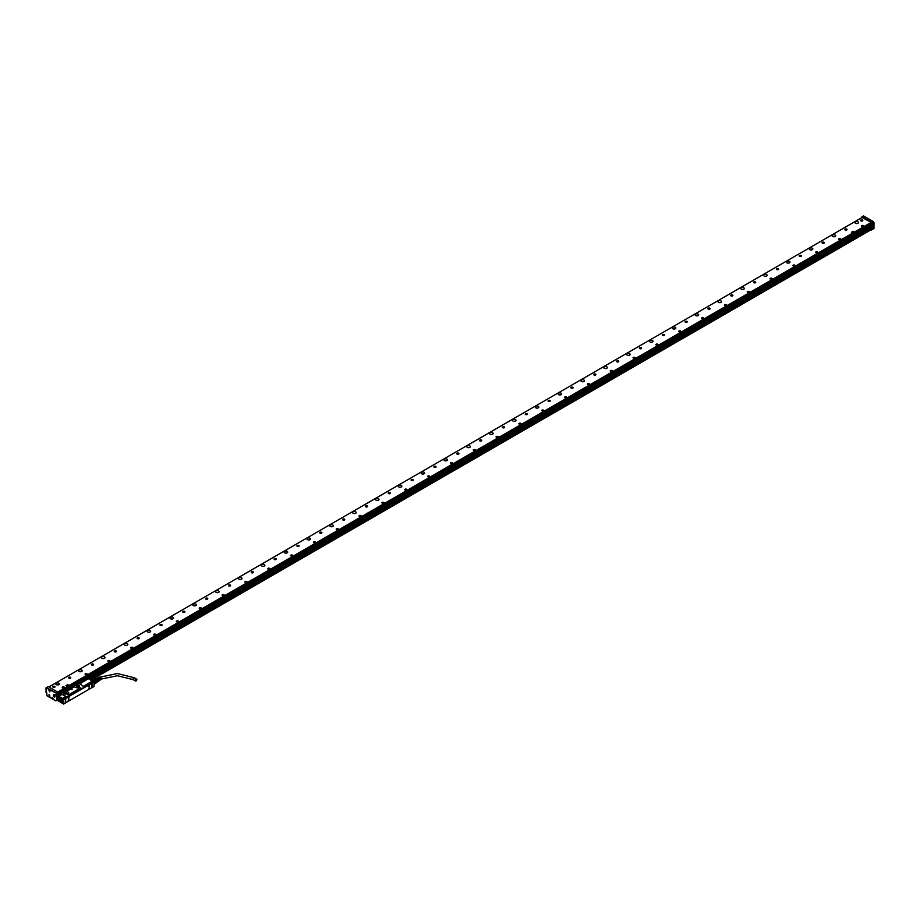 <?xml version="1.0" encoding="UTF-8"?>
<svg xmlns="http://www.w3.org/2000/svg" width="920" height="920" viewBox="0 0 920 920"><rect width="100%" height="100%" fill="white"/><g stroke="black" fill="none" stroke-linecap="round" stroke-linejoin="round"><path stroke-width="1.38" d="M63.859 699.51L65.55 698.533L65.55 703.018L63.859 703.984L63.698 699.418L63.629 703.984L57.58 700.499L60.041 701.914L60.041 700.913L60.041 701.914L63.744 704.053M88.239 678.649L79.787 683.882L88.101 678.833L87.607 678.281L57.787 695.497L57.58 700.499L57.534 695.945M92.31 683.077L92.264 687.585L92.31 683.077L94.001 682.111L94.001 686.584L92.034 687.562M58.788 695.761L57.833 695.474L58.891 695.945L62.341 694.335L67.079 697.176L69.448 695.934L67.218 696.957L61.502 694.197L58.891 695.945M94.001 681.973L87.814 678.408A27.542 15.904 60 0 1 92.414 681.064L83.306 686.32L92.495 681.053M94.001 682.111L92.54 681.133M92.264 683.054L91.528 682.525L88.676 684.353M84.134 686.803L91.528 682.525M69.103 695.474L81.523 688.298M63.698 699.418L66.504 696.981M87.963 684.813L84.364 686.929M63.859 703.984L57.58 700.361M58.604 698.706A1.345 0.77 -120 0 0 58.604 700.89A1.345 0.77 -120 0 0 58.604 698.706M58.719 698.188L58.42 696.946L58.719 698.188M62.445 699.372A2.357 1.357 -120 0 0 60.812 698.452A2.357 1.357 -120 0 0 59.972 699.66A2.357 1.357 -120 0 0 60.846 701.833A2.357 1.357 -120 0 0 63.089 702.397A2.357 1.357 -120 0 0 62.445 699.372M69.448 695.934L67.171 694.347L68.781 692.702L67.171 694.082M79.499 686.964L77.027 687.861L74.29 686.814L66.895 691.081L68.724 692.668M82.099 688.494L84.479 687.47L82.237 688.286M84.479 687.263L79.683 683.698M79.051 685.25A1.472 0.851 -0 0 0 76.969 685.25A1.472 0.851 -0 0 0 76.969 686.446L76.969 686.446A1.472 0.851 -0 0 0 79.051 686.446A1.472 0.851 -0 0 0 79.373 685.526A1.472 0.851 -0 0 0 79.051 685.25M66.263 692.633A1.472 0.851 -0 0 0 64.193 692.633A1.472 0.851 -0 0 0 64.193 693.829L64.193 693.829A1.472 0.851 -0 0 0 66.263 693.829A1.472 0.851 -0 0 0 66.585 692.909A1.472 0.851 -0 0 0 66.263 692.633M92.172 682.893L95.462 680.972A2.196 1.265 -120 0 0 94.875 680.236A2.035 1.173 -120 0 0 94.15 679.799L92.264 680.892M60.145 700.994L60.444 701.638M58.742 697.015L59.236 697.866M66.976 691.656L66.895 691.081M74.29 686.814L66.999 691.265M74.393 686.987L78.027 688.01L79.58 687.113M79.016 686.469A1.368 0.793 -0 0 0 79.384 685.929A1.368 0.793 -0 0 0 79.281 685.63A1.368 0.793 -0 0 0 78.982 685.365A1.368 0.793 -0 0 0 77.487 685.193A1.368 0.793 -0 0 0 76.636 685.929A1.368 0.793 -0 0 0 77.004 686.469M66.228 693.852A1.368 0.793 -0 0 0 66.596 693.312A1.368 0.793 -0 0 0 66.504 693.013A1.368 0.793 -0 0 0 66.194 692.748A1.368 0.793 -0 0 0 64.699 692.576A1.368 0.793 -0 0 0 63.859 693.312A1.368 0.793 -0 0 0 64.227 693.852M72.117 689.574L70.943 689.298L72.128 689.563M71.035 689.287L72.139 689.551M65.722 702.776L91.954 687.631L91.954 683.203L65.722 698.349L65.55 703.006M66.849 697.038L65.055 698.096M81.868 688.367L69.333 695.6M78.855 686.538A1.368 0.793 -0 0 0 77.165 686.538M66.067 693.921A1.368 0.793 -0 0 0 64.377 693.921M68.977 699.43L68.218 701.04L68.977 699.43M88.481 689.195L89.24 687.7M68.977 697.935L69.126 696.681L68.218 698.245L68.977 697.935M89.297 686.205L89.447 684.952L88.538 686.515L89.297 686.205M69.081 699.453L68.183 701.005M89.205 687.643L88.504 689.275M68.275 696.934L68.885 697.877L69.081 696.658M88.504 686.481L89.205 686.147L88.596 685.204M68.114 700.902L68.885 699.442M68.068 698.05L68.919 696.635M88.389 686.32L89.194 686.113L89.24 684.905M58.754 698.958A1.15 0.667 60 0 1 58.754 700.798L58.8 698.878L58.8 700.833L59.501 700.683M58.73 698.786L58.73 700.522A1.208 0.701 -120 0 0 58.754 700.545M58.73 700.522L58.5 700.66A1.15 0.667 60 0 1 58.454 698.786L58.5 698.706M58.04 698.717A1.208 0.701 -120 0 0 57.799 699.303L57.799 699.28M58.454 698.786L58.454 700.626M95.864 682.985A2.035 1.173 -120 0 1 95.542 683.376L94.001 684.273M95.956 682.513A2.035 1.173 -120 0 0 95.956 682.444A2.035 1.173 -120 0 0 95.921 682.077L94.001 683.1M94.001 684.066L95.921 682.95A2.196 1.265 -120 0 0 95.956 682.582A2.196 1.265 -120 0 0 95.921 682.168L95.91 681.984A2.035 1.173 -120 0 0 95.542 681.03L94.001 681.915M60.593 698.602L60.536 698.625A2.265 1.299 60 0 1 62.433 699.407L62.79 702.546L61.663 702.431A2.231 1.288 60 0 1 60.881 701.764A2.231 1.288 60 0 1 60.064 699.694L60.064 699.66A2.265 1.299 60 0 1 60.064 699.66A2.265 1.299 60 0 1 60.536 698.625A2.265 1.299 60 0 1 60.593 698.602A2.265 1.299 60 0 1 61.468 698.579M63.296 701.764A2.265 1.299 60 0 1 62.847 702.512A2.265 1.299 60 0 1 62.825 702.523L62.79 702.546M95.542 683.376L94.001 684.457M95.921 682.168L94.001 683.284M95.462 680.972L95.484 680.949A2.035 1.173 -120 0 0 94.955 680.294L92.977 681.329M94.15 679.799L92.092 680.765M93.943 679.707A2.196 1.265 -120 0 0 93.357 679.754L91.873 680.616M61.663 702.431L61.663 702.431A2.231 1.288 60 0 0 63.169 701.937A2.231 1.288 60 0 0 62.399 699.442A2.231 1.288 60 0 0 60.064 699.694M95.945 682.766L97.474 681.893L95.588 683.353M95.921 682.077L97.474 681.179L97.037 680.053L95.484 680.949M94.093 679.776L95.623 678.891L96.508 679.397L94.955 680.294M95.623 678.891A2.035 1.173 -120 0 0 95.381 678.868A2.035 1.173 -120 0 0 95.093 678.937L93.805 679.684M97.474 681.893A2.035 1.173 -120 0 0 97.474 681.179M97.037 680.053A2.035 1.173 -120 0 0 96.508 679.397M60.605 699.97L62.18 701.948L62.146 699.832L61.145 699.257L60.605 699.97L61.444 699.487L62.652 701.27M97.497 681.766L98.072 681.432A1.61 0.931 -120 0 0 98.267 679.983A1.61 0.931 -120 0 0 96.45 678.638L95.852 678.983M61.916 699.706L62.514 700.867M97.784 681.594A1.713 0.989 -120 0 0 98.279 681.375A1.713 0.989 -120 0 0 98.325 679.983A1.713 0.989 -120 0 0 96.611 678.477A1.713 0.989 -120 0 0 96.174 678.799M98.762 680.639A1.518 0.874 -120 0 0 99.337 680.593L98.394 681.237A1.61 0.931 -120 0 0 98.451 681.168A1.61 0.931 -120 0 0 98.486 679.845A1.61 0.931 -120 0 0 96.876 678.442A1.61 0.931 -120 0 0 96.749 678.477M99.67 680.34A1.472 0.851 -120 0 0 99.808 680.271A1.472 0.851 -120 0 0 99.958 678.96A1.472 0.851 -120 0 0 99.268 677.959L99.452 678.132M99.751 680.202A1.46 0.839 -120 0 0 100.027 680.121A1.46 0.839 -120 0 0 100.176 678.822A1.46 0.839 -120 0 0 99.498 677.844M100.142 680.006A1.438 0.828 -120 0 0 100.291 679.938A1.438 0.828 -120 0 0 100.429 678.672A1.438 0.828 -120 0 0 99.774 677.706L99.935 677.856M100.222 679.88A1.414 0.816 -120 0 0 100.51 679.788A1.414 0.816 -120 0 0 100.648 678.534A1.414 0.816 -120 0 0 100.004 677.591M100.694 679.569A1.368 0.793 -120 0 0 100.947 679.489A1.368 0.793 -120 0 0 101.085 678.281A1.368 0.793 -120 0 0 99.578 677.12A1.368 0.793 -120 0 0 99.371 677.293M98.727 677.545A1.438 0.828 -120 0 1 98.854 677.465A1.438 0.828 -120 0 1 99.314 677.442L99.544 677.327A1.414 0.816 -120 0 0 99.096 677.35A1.414 0.816 -120 0 0 98.877 677.545M98.21 677.798A1.472 0.851 -120 0 1 98.337 677.706A1.472 0.851 -120 0 1 98.808 677.695L99.038 677.58A1.46 0.839 -120 0 0 98.578 677.591A1.46 0.839 -120 0 0 98.359 677.798M96.784 678.454L97.807 677.959A1.518 0.874 -120 0 1 98.313 677.948L98.543 677.833A1.506 0.862 -120 0 0 98.049 677.844A1.506 0.862 -120 0 0 97.945 677.925M99.337 680.593A1.518 0.874 -120 0 0 99.486 679.247A1.518 0.874 -120 0 0 98.762 678.212L98.969 678.408M99.429 680.501A1.506 0.862 -120 0 0 99.555 680.443A1.506 0.862 -120 0 0 99.693 679.121A1.506 0.862 -120 0 0 98.992 678.097M99.498 678.109A1.15 0.667 60 0 1 100.073 679.443M100.004 677.821A1.15 0.667 60 0 1 100.556 679.27M98.992 678.396A1.15 0.667 60 0 1 99.578 679.558M136.079 679.144A1.092 0.632 -60 0 1 136.079 680.938A1.092 0.632 -60 0 1 136.079 679.144M57.695 692.047L871.171 222.387M862.373 217.315L48.898 686.964M851.414 232.196L852.61 232.84L854.197 231.92L853.058 231.207L851.46 232.265L852.61 232.794L854.197 231.92M65.987 685.688L67.171 686.308L68.816 685.319L67.85 684.675L65.975 685.664L67.171 686.308M838.568 238.889A1.127 0.655 0 0 0 840.788 239.073A1.127 0.655 0 0 0 838.568 238.889M137.873 637.594A1.081 0.621 0 0 0 138.483 638.79A1.081 0.621 0 0 0 137.873 637.594M160.701 624.415A1.081 0.621 0 0 0 161.31 625.611A1.081 0.621 0 0 0 160.701 624.415M183.54 611.236A1.081 0.621 0 0 0 184.149 612.432A1.081 0.621 0 0 0 183.54 611.236M206.367 598.046A1.081 0.621 0 0 0 206.977 599.254A1.081 0.621 0 0 0 206.367 598.046M229.206 584.867A1.081 0.621 0 0 0 229.816 586.063A1.081 0.621 0 0 0 229.206 584.867M252.034 571.688A1.081 0.621 0 0 0 252.643 572.884A1.081 0.621 0 0 0 252.034 571.688M274.861 558.497A1.081 0.621 0 0 0 275.471 559.705A1.081 0.621 0 0 0 274.861 558.497M297.7 545.318A1.081 0.621 0 0 0 298.31 546.514A1.081 0.621 0 0 0 297.7 545.318M320.528 532.139A1.081 0.621 0 0 0 321.137 533.335A1.081 0.621 0 0 0 320.528 532.139M343.367 518.96A1.081 0.621 0 0 0 343.976 520.156A1.081 0.621 0 0 0 343.367 518.96M366.195 505.77A1.081 0.621 0 0 0 366.804 506.977A1.081 0.621 0 0 0 366.195 505.77M389.034 492.591A1.081 0.621 0 0 0 389.643 493.787A1.081 0.621 0 0 0 389.034 492.591M411.861 479.412A1.081 0.621 0 0 0 412.47 480.608A1.081 0.621 0 0 0 411.861 479.412M434.688 466.233A1.081 0.621 0 0 0 435.298 467.429A1.081 0.621 0 0 0 434.688 466.233M457.527 453.042A1.081 0.621 0 0 0 458.137 454.238A1.081 0.621 0 0 0 457.527 453.042M480.355 439.863A1.081 0.621 0 0 0 480.964 441.059A1.081 0.621 0 0 0 480.355 439.863M503.194 426.684A1.081 0.621 0 0 0 503.803 427.88A1.081 0.621 0 0 0 503.194 426.684M526.021 413.494A1.081 0.621 0 0 0 526.631 414.702A1.081 0.621 0 0 0 526.021 413.494M548.86 400.315A1.081 0.621 0 0 0 549.47 401.511A1.081 0.621 0 0 0 548.86 400.315M571.688 387.136A1.081 0.621 0 0 0 572.297 388.332A1.081 0.621 0 0 0 571.688 387.136M594.515 373.957A1.081 0.621 0 0 0 595.125 375.153A1.081 0.621 0 0 0 594.515 373.957M617.355 360.766A1.081 0.621 0 0 0 617.964 361.974A1.081 0.621 0 0 0 617.355 360.766M640.182 347.587A1.081 0.621 0 0 0 640.792 348.784A1.081 0.621 0 0 0 640.182 347.587M663.021 334.409A1.081 0.621 0 0 0 663.63 335.604A1.081 0.621 0 0 0 663.021 334.409M685.848 321.218A1.081 0.621 0 0 0 686.458 322.425A1.081 0.621 0 0 0 685.848 321.218M708.688 308.039A1.081 0.621 0 0 0 709.297 309.235A1.081 0.621 0 0 0 708.688 308.039M731.515 294.86A1.081 0.621 0 0 0 732.124 296.056A1.081 0.621 0 0 0 731.515 294.86M754.354 281.681A1.081 0.621 0 0 0 754.952 282.877A1.081 0.621 0 0 0 754.354 281.681M777.181 268.49A1.081 0.621 0 0 0 777.791 269.698A1.081 0.621 0 0 0 777.181 268.49M800.009 255.311A1.081 0.621 0 0 0 800.619 256.507A1.081 0.621 0 0 0 800.009 255.311M822.848 242.132A1.081 0.621 0 0 0 823.457 243.328A1.081 0.621 0 0 0 822.848 242.132M845.675 228.953A1.081 0.621 0 0 0 846.285 230.149A1.081 0.621 0 0 0 845.675 228.953M53.624 686.24A1.081 0.621 0 0 0 54.234 687.435A1.081 0.621 0 0 0 53.624 686.24M861.43 219.857A1.081 0.621 0 0 0 862.04 221.053A1.081 0.621 0 0 0 861.43 219.857M58.834 683.215A1.771 1.023 0 0 0 56.902 682.985A1.771 1.023 0 0 0 55.798 683.939A1.771 1.023 0 0 0 56.327 684.664A1.771 1.023 0 0 0 58.259 684.882A1.771 1.023 0 0 0 59.351 683.939A1.771 1.023 0 0 0 58.834 683.215M81.662 670.036A1.771 1.023 0 0 0 79.729 669.806A1.771 1.023 0 0 0 78.637 670.76A1.771 1.023 0 0 0 79.154 671.485A1.771 1.023 0 0 0 81.087 671.703A1.771 1.023 0 0 0 82.19 670.76A1.771 1.023 0 0 0 81.662 670.036M104.501 656.845A1.771 1.023 0 0 0 102.568 656.627A1.771 1.023 0 0 0 101.465 657.57A1.771 1.023 0 0 0 101.982 658.294A1.771 1.023 0 0 0 103.925 658.524A1.771 1.023 0 0 0 105.018 657.57A1.771 1.023 0 0 0 104.501 656.845M127.328 643.667A1.771 1.023 0 0 0 125.396 643.448A1.771 1.023 0 0 0 124.303 644.391A1.771 1.023 0 0 0 124.821 645.115A1.771 1.023 0 0 0 126.753 645.334A1.771 1.023 0 0 0 127.845 644.391A1.771 1.023 0 0 0 127.328 643.667M150.167 630.487A1.771 1.023 0 0 0 148.223 630.257A1.771 1.023 0 0 0 147.131 631.212A1.771 1.023 0 0 0 147.648 631.936A1.771 1.023 0 0 0 149.592 632.155A1.771 1.023 0 0 0 150.684 631.212A1.771 1.023 0 0 0 150.167 630.487M172.994 617.297A1.771 1.023 0 0 0 171.062 617.078A1.771 1.023 0 0 0 169.958 618.021A1.771 1.023 0 0 0 170.487 618.757A1.771 1.023 0 0 0 172.419 618.976A1.771 1.023 0 0 0 173.512 618.021A1.771 1.023 0 0 0 172.994 617.297M195.833 604.118A1.771 1.023 0 0 0 193.89 603.899A1.771 1.023 0 0 0 192.797 604.842A1.771 1.023 0 0 0 193.315 605.567A1.771 1.023 0 0 0 195.247 605.797A1.771 1.023 0 0 0 196.351 604.842A1.771 1.023 0 0 0 195.833 604.118M218.661 590.939A1.771 1.023 0 0 0 216.729 590.72A1.771 1.023 0 0 0 215.625 591.663A1.771 1.023 0 0 0 216.154 592.388A1.771 1.023 0 0 0 218.086 592.606A1.771 1.023 0 0 0 219.178 591.663A1.771 1.023 0 0 0 218.661 590.939M241.488 577.76A1.771 1.023 0 0 0 239.556 577.53A1.771 1.023 0 0 0 238.464 578.484A1.771 1.023 0 0 0 238.981 579.209A1.771 1.023 0 0 0 240.913 579.428A1.771 1.023 0 0 0 242.017 578.484A1.771 1.023 0 0 0 241.488 577.76M264.327 564.569A1.771 1.023 0 0 0 262.395 564.351A1.771 1.023 0 0 0 261.291 565.294A1.771 1.023 0 0 0 261.809 566.018A1.771 1.023 0 0 0 263.752 566.248A1.771 1.023 0 0 0 264.845 565.294A1.771 1.023 0 0 0 264.327 564.569M287.155 551.39A1.771 1.023 0 0 0 285.223 551.172A1.771 1.023 0 0 0 284.13 552.115A1.771 1.023 0 0 0 284.648 552.839A1.771 1.023 0 0 0 286.58 553.058A1.771 1.023 0 0 0 287.684 552.115A1.771 1.023 0 0 0 287.155 551.39M309.994 538.212A1.771 1.023 0 0 0 308.05 537.981A1.771 1.023 0 0 0 306.958 538.936A1.771 1.023 0 0 0 307.475 539.66A1.771 1.023 0 0 0 309.419 539.879A1.771 1.023 0 0 0 310.511 538.936A1.771 1.023 0 0 0 309.994 538.212M332.822 525.021A1.771 1.023 0 0 0 330.889 524.803A1.771 1.023 0 0 0 329.797 525.757A1.771 1.023 0 0 0 330.315 526.481A1.771 1.023 0 0 0 332.247 526.7A1.771 1.023 0 0 0 333.339 525.757A1.771 1.023 0 0 0 332.822 525.021M355.66 511.842A1.771 1.023 0 0 0 353.717 511.623A1.771 1.023 0 0 0 352.624 512.566A1.771 1.023 0 0 0 353.142 513.291A1.771 1.023 0 0 0 355.074 513.521A1.771 1.023 0 0 0 356.178 512.566A1.771 1.023 0 0 0 355.66 511.842M378.488 498.663A1.771 1.023 0 0 0 376.556 498.444A1.771 1.023 0 0 0 375.452 499.387A1.771 1.023 0 0 0 375.981 500.112A1.771 1.023 0 0 0 377.913 500.33A1.771 1.023 0 0 0 379.005 499.387A1.771 1.023 0 0 0 378.488 498.663M401.315 485.484A1.771 1.023 0 0 0 399.383 485.254A1.771 1.023 0 0 0 398.291 486.208A1.771 1.023 0 0 0 398.808 486.933A1.771 1.023 0 0 0 400.74 487.151A1.771 1.023 0 0 0 401.844 486.208A1.771 1.023 0 0 0 401.315 485.484M424.154 472.293A1.771 1.023 0 0 0 422.222 472.075A1.771 1.023 0 0 0 421.118 473.018A1.771 1.023 0 0 0 421.636 473.742A1.771 1.023 0 0 0 423.579 473.972A1.771 1.023 0 0 0 424.672 473.018A1.771 1.023 0 0 0 424.154 472.293M446.982 459.114A1.771 1.023 0 0 0 445.05 458.896A1.771 1.023 0 0 0 443.957 459.839A1.771 1.023 0 0 0 444.475 460.563A1.771 1.023 0 0 0 446.407 460.782A1.771 1.023 0 0 0 447.511 459.839A1.771 1.023 0 0 0 446.982 459.114M469.821 445.935A1.771 1.023 0 0 0 467.877 445.705A1.771 1.023 0 0 0 466.785 446.66A1.771 1.023 0 0 0 467.303 447.384A1.771 1.023 0 0 0 469.246 447.603A1.771 1.023 0 0 0 470.338 446.66A1.771 1.023 0 0 0 469.821 445.935M492.648 432.756A1.771 1.023 0 0 0 490.716 432.526A1.771 1.023 0 0 0 489.624 433.481A1.771 1.023 0 0 0 490.141 434.205A1.771 1.023 0 0 0 492.073 434.424A1.771 1.023 0 0 0 493.166 433.481A1.771 1.023 0 0 0 492.648 432.756M515.487 419.566A1.771 1.023 0 0 0 513.544 419.347A1.771 1.023 0 0 0 512.452 420.291A1.771 1.023 0 0 0 512.969 421.015A1.771 1.023 0 0 0 514.901 421.245A1.771 1.023 0 0 0 516.005 420.291A1.771 1.023 0 0 0 515.487 419.566M538.315 406.387A1.771 1.023 0 0 0 536.383 406.168A1.771 1.023 0 0 0 535.279 407.111A1.771 1.023 0 0 0 535.808 407.836A1.771 1.023 0 0 0 537.74 408.054A1.771 1.023 0 0 0 538.832 407.111A1.771 1.023 0 0 0 538.315 406.387M561.142 393.208A1.771 1.023 0 0 0 559.21 392.978A1.771 1.023 0 0 0 558.118 393.933A1.771 1.023 0 0 0 558.635 394.657A1.771 1.023 0 0 0 560.567 394.875A1.771 1.023 0 0 0 561.672 393.933A1.771 1.023 0 0 0 561.142 393.208M583.981 380.017A1.771 1.023 0 0 0 582.049 379.799A1.771 1.023 0 0 0 580.945 380.742A1.771 1.023 0 0 0 581.463 381.466A1.771 1.023 0 0 0 583.406 381.697A1.771 1.023 0 0 0 584.499 380.742A1.771 1.023 0 0 0 583.981 380.017M606.809 366.839A1.771 1.023 0 0 0 604.877 366.62A1.771 1.023 0 0 0 603.784 367.563A1.771 1.023 0 0 0 604.302 368.287A1.771 1.023 0 0 0 606.234 368.517A1.771 1.023 0 0 0 607.338 367.563A1.771 1.023 0 0 0 606.809 366.839M629.648 353.659A1.771 1.023 0 0 0 627.705 353.441A1.771 1.023 0 0 0 626.612 354.384A1.771 1.023 0 0 0 627.13 355.108A1.771 1.023 0 0 0 629.073 355.327A1.771 1.023 0 0 0 630.165 354.384A1.771 1.023 0 0 0 629.648 353.659M652.476 340.48A1.771 1.023 0 0 0 650.543 340.25A1.771 1.023 0 0 0 649.451 341.205A1.771 1.023 0 0 0 649.969 341.929A1.771 1.023 0 0 0 651.9 342.148A1.771 1.023 0 0 0 652.993 341.205A1.771 1.023 0 0 0 652.476 340.48M675.314 327.29A1.771 1.023 0 0 0 673.371 327.072A1.771 1.023 0 0 0 672.279 328.014A1.771 1.023 0 0 0 672.796 328.739A1.771 1.023 0 0 0 674.74 328.969A1.771 1.023 0 0 0 675.832 328.014A1.771 1.023 0 0 0 675.314 327.29M698.142 314.111A1.771 1.023 0 0 0 696.21 313.892A1.771 1.023 0 0 0 695.106 314.835A1.771 1.023 0 0 0 695.635 315.56A1.771 1.023 0 0 0 697.567 315.778A1.771 1.023 0 0 0 698.659 314.835A1.771 1.023 0 0 0 698.142 314.111M720.969 300.932A1.771 1.023 0 0 0 719.037 300.702A1.771 1.023 0 0 0 717.945 301.656A1.771 1.023 0 0 0 718.462 302.381A1.771 1.023 0 0 0 720.394 302.599A1.771 1.023 0 0 0 721.498 301.656A1.771 1.023 0 0 0 720.969 300.932M743.808 287.741A1.771 1.023 0 0 0 741.876 287.523A1.771 1.023 0 0 0 740.772 288.466A1.771 1.023 0 0 0 741.301 289.202A1.771 1.023 0 0 0 743.233 289.42A1.771 1.023 0 0 0 744.326 288.466A1.771 1.023 0 0 0 743.808 287.741M766.636 274.562A1.771 1.023 0 0 0 764.704 274.344A1.771 1.023 0 0 0 763.611 275.287A1.771 1.023 0 0 0 764.129 276.011A1.771 1.023 0 0 0 766.061 276.241A1.771 1.023 0 0 0 767.165 275.287A1.771 1.023 0 0 0 766.636 274.562M789.475 261.383A1.771 1.023 0 0 0 787.531 261.165A1.771 1.023 0 0 0 786.439 262.108A1.771 1.023 0 0 0 786.956 262.832A1.771 1.023 0 0 0 788.9 263.051A1.771 1.023 0 0 0 789.992 262.108A1.771 1.023 0 0 0 789.475 261.383M812.303 248.204A1.771 1.023 0 0 0 810.37 247.974A1.771 1.023 0 0 0 809.278 248.929A1.771 1.023 0 0 0 809.795 249.653A1.771 1.023 0 0 0 811.727 249.872A1.771 1.023 0 0 0 812.82 248.929A1.771 1.023 0 0 0 812.303 248.204M835.141 235.014A1.771 1.023 0 0 0 833.198 234.795A1.771 1.023 0 0 0 832.106 235.738A1.771 1.023 0 0 0 832.623 236.463A1.771 1.023 0 0 0 834.567 236.693A1.771 1.023 0 0 0 835.659 235.738A1.771 1.023 0 0 0 835.141 235.014M857.969 221.835A1.771 1.023 0 0 0 856.037 221.617A1.771 1.023 0 0 0 854.933 222.559A1.771 1.023 0 0 0 855.462 223.284A1.771 1.023 0 0 0 857.394 223.502A1.771 1.023 0 0 0 858.486 222.559A1.771 1.023 0 0 0 857.969 221.835M64.434 687.458A1.127 0.655 0 0 0 62.226 687.274A1.127 0.655 0 0 0 64.434 687.458M87.273 674.279A1.127 0.655 0 0 0 85.054 674.095A1.127 0.655 0 0 0 87.273 674.279M110.101 661.089A1.127 0.655 0 0 0 107.893 660.905A1.127 0.655 0 0 0 110.101 661.089M132.94 647.91A1.127 0.655 0 0 0 130.72 647.726A1.127 0.655 0 0 0 132.94 647.91M155.767 634.731A1.127 0.655 0 0 0 153.559 634.547A1.127 0.655 0 0 0 155.767 634.731M178.606 621.54A1.127 0.655 0 0 0 176.387 621.356A1.127 0.655 0 0 0 178.606 621.54M201.434 608.361A1.127 0.655 0 0 0 199.214 608.178A1.127 0.655 0 0 0 201.434 608.361M224.261 595.182A1.127 0.655 0 0 0 222.053 594.998A1.127 0.655 0 0 0 224.261 595.182M247.1 582.003A1.127 0.655 0 0 0 244.881 581.819A1.127 0.655 0 0 0 247.1 582.003M269.928 568.813A1.127 0.655 0 0 0 267.72 568.629A1.127 0.655 0 0 0 269.928 568.813M292.767 555.634A1.127 0.655 0 0 0 290.547 555.45A1.127 0.655 0 0 0 292.767 555.634M315.594 542.455A1.127 0.655 0 0 0 313.386 542.271A1.127 0.655 0 0 0 315.594 542.455M338.433 529.264A1.127 0.655 0 0 0 336.214 529.092A1.127 0.655 0 0 0 338.433 529.264M361.261 516.085A1.127 0.655 0 0 0 359.041 515.901A1.127 0.655 0 0 0 361.261 516.085M384.088 502.906A1.127 0.655 0 0 0 381.88 502.722A1.127 0.655 0 0 0 384.088 502.906M406.928 489.727A1.127 0.655 0 0 0 404.708 489.543A1.127 0.655 0 0 0 406.928 489.727M429.755 476.537A1.127 0.655 0 0 0 427.547 476.353A1.127 0.655 0 0 0 429.755 476.537M452.594 463.358A1.127 0.655 0 0 0 450.374 463.174A1.127 0.655 0 0 0 452.594 463.358M475.421 450.179A1.127 0.655 0 0 0 473.213 449.995A1.127 0.655 0 0 0 475.421 450.179M498.26 437A1.127 0.655 0 0 0 496.041 436.816A1.127 0.655 0 0 0 498.26 437M521.088 423.809A1.127 0.655 0 0 0 518.868 423.625A1.127 0.655 0 0 0 521.088 423.809M543.915 410.63A1.127 0.655 0 0 0 541.707 410.447A1.127 0.655 0 0 0 543.915 410.63M566.754 397.452A1.127 0.655 0 0 0 564.535 397.267A1.127 0.655 0 0 0 566.754 397.452M589.582 384.261A1.127 0.655 0 0 0 587.374 384.077A1.127 0.655 0 0 0 589.582 384.261M612.421 371.082A1.127 0.655 0 0 0 610.202 370.898A1.127 0.655 0 0 0 612.421 371.082M635.248 357.903A1.127 0.655 0 0 0 633.04 357.719A1.127 0.655 0 0 0 635.248 357.903M658.087 344.724A1.127 0.655 0 0 0 655.868 344.54A1.127 0.655 0 0 0 658.087 344.724M680.915 331.534A1.127 0.655 0 0 0 678.695 331.349A1.127 0.655 0 0 0 680.915 331.534M703.742 318.354A1.127 0.655 0 0 0 701.534 318.171A1.127 0.655 0 0 0 703.742 318.354M726.581 305.175A1.127 0.655 0 0 0 724.362 304.991A1.127 0.655 0 0 0 726.581 305.175M749.409 291.985A1.127 0.655 0 0 0 747.201 291.801A1.127 0.655 0 0 0 749.409 291.985M772.248 278.806A1.127 0.655 0 0 0 770.029 278.622A1.127 0.655 0 0 0 772.248 278.806M795.075 265.627A1.127 0.655 0 0 0 792.867 265.443A1.127 0.655 0 0 0 795.075 265.627M817.914 252.448A1.127 0.655 0 0 0 815.695 252.264A1.127 0.655 0 0 0 817.914 252.448M863.569 226.078A1.127 0.655 0 0 0 861.361 225.894A1.127 0.655 0 0 0 863.569 226.078M115.644 651.981A1.081 0.621 0 0 0 115.034 650.773A1.081 0.621 0 0 0 115.644 651.981M92.816 665.16A1.081 0.621 0 0 0 92.207 663.964A1.081 0.621 0 0 0 92.816 665.16M69.989 678.339A1.081 0.621 0 0 0 69.379 677.143A1.081 0.621 0 0 0 69.989 678.339M872.378 227.309L872.436 229.436L870.711 229.988M58.052 684.928A1.771 1.023 0 0 0 57.109 684.928M80.879 671.749A1.771 1.023 0 0 0 79.936 671.749M103.718 658.559A1.771 1.023 0 0 0 102.775 658.559M126.546 645.38A1.771 1.023 0 0 0 125.603 645.38M149.373 632.201A1.771 1.023 0 0 0 148.442 632.201M172.212 619.01A1.771 1.023 0 0 0 171.269 619.01M195.04 605.831A1.771 1.023 0 0 0 194.097 605.831M217.879 592.653A1.771 1.023 0 0 0 216.936 592.653M240.706 579.473A1.771 1.023 0 0 0 239.763 579.473M263.545 566.283A1.771 1.023 0 0 0 262.602 566.283M286.373 553.104A1.771 1.023 0 0 0 285.43 553.104M309.2 539.925A1.771 1.023 0 0 0 308.269 539.925M332.039 526.734A1.771 1.023 0 0 0 331.096 526.734M354.867 513.555A1.771 1.023 0 0 0 353.924 513.555M377.706 500.376A1.771 1.023 0 0 0 376.763 500.376M400.534 487.197A1.771 1.023 0 0 0 399.591 487.197M423.372 474.007A1.771 1.023 0 0 0 422.429 474.007M446.2 460.828A1.771 1.023 0 0 0 445.257 460.828M469.027 447.649A1.771 1.023 0 0 0 468.096 447.649M491.866 434.47A1.771 1.023 0 0 0 490.923 434.47M514.694 421.279A1.771 1.023 0 0 0 513.751 421.279M537.533 408.1A1.771 1.023 0 0 0 536.59 408.1M560.36 394.921A1.771 1.023 0 0 0 559.417 394.921M583.199 381.731A1.771 1.023 0 0 0 582.256 381.731M606.027 368.552A1.771 1.023 0 0 0 605.084 368.552M628.855 355.373A1.771 1.023 0 0 0 627.923 355.373M651.693 342.194A1.771 1.023 0 0 0 650.75 342.194M674.521 329.003A1.771 1.023 0 0 0 673.589 329.003M697.36 315.824A1.771 1.023 0 0 0 696.417 315.824M720.188 302.645A1.771 1.023 0 0 0 719.244 302.645M743.026 289.455A1.771 1.023 0 0 0 742.083 289.455M765.854 276.276A1.771 1.023 0 0 0 764.911 276.276M788.693 263.097A1.771 1.023 0 0 0 787.75 263.097M811.52 249.918A1.771 1.023 0 0 0 810.577 249.918M834.348 236.727A1.771 1.023 0 0 0 833.416 236.727M857.187 223.548A1.771 1.023 0 0 0 856.244 223.548M68.77 685.331L67.171 686.262M839.35 238.683A1.127 0.655 0 0 0 838.545 239.2M840.765 239.2A1.127 0.655 0 0 0 839.971 238.683M137.103 638.261A1.081 0.621 180 0 1 139.254 638.261M159.93 625.082A1.081 0.621 180 0 1 162.081 625.082M182.769 611.892A1.081 0.621 180 0 1 184.92 611.892M205.597 598.713A1.081 0.621 180 0 1 207.748 598.713M228.436 585.534A1.081 0.621 180 0 1 230.586 585.534M251.263 572.355A1.081 0.621 180 0 1 253.414 572.355M274.091 559.164A1.081 0.621 180 0 1 276.241 559.164M296.93 545.985A1.081 0.621 180 0 1 299.08 545.985M319.757 532.806A1.081 0.621 180 0 1 321.908 532.806M342.596 519.616A1.081 0.621 180 0 1 344.747 519.616M365.424 506.437A1.081 0.621 180 0 1 367.574 506.437M388.263 493.258A1.081 0.621 180 0 1 390.413 493.258M411.091 480.079A1.081 0.621 180 0 1 413.241 480.079M433.918 466.888A1.081 0.621 180 0 1 436.068 466.888M456.757 453.709A1.081 0.621 180 0 1 458.907 453.709M479.584 440.53A1.081 0.621 180 0 1 481.735 440.53M502.423 427.351A1.081 0.621 180 0 1 504.574 427.351M525.251 414.161A1.081 0.621 180 0 1 527.401 414.161M548.09 400.982A1.081 0.621 180 0 1 550.24 400.982M570.917 387.803A1.081 0.621 180 0 1 573.068 387.803M593.745 374.612A1.081 0.621 180 0 1 595.907 374.612M616.584 361.433A1.081 0.621 180 0 1 618.734 361.433M639.411 348.254A1.081 0.621 180 0 1 641.562 348.254M662.25 335.075A1.081 0.621 180 0 1 664.401 335.075M685.078 321.885A1.081 0.621 180 0 1 687.228 321.885M707.917 308.706A1.081 0.621 180 0 1 710.067 308.706M730.744 295.527A1.081 0.621 180 0 1 732.895 295.527M753.572 282.336A1.081 0.621 180 0 1 755.734 282.336M776.411 269.157A1.081 0.621 180 0 1 778.561 269.157M799.238 255.978A1.081 0.621 180 0 1 801.389 255.978M822.077 242.799A1.081 0.621 180 0 1 824.228 242.799M844.905 229.609A1.081 0.621 180 0 1 847.055 229.609M52.854 686.906A1.081 0.621 180 0 1 55.004 686.906M860.66 220.512A1.081 0.621 180 0 1 862.81 220.512M64.469 687.389A1.127 0.655 0 0 0 63.664 686.883M63.043 686.883A1.127 0.655 0 0 0 62.238 687.389M87.296 674.21A1.127 0.655 0 0 0 86.491 673.704M85.882 673.704A1.127 0.655 0 0 0 85.077 674.21M110.135 661.031A1.127 0.655 0 0 0 109.33 660.514L109.572 661.48M108.709 660.514A1.127 0.655 0 0 0 107.904 661.031M132.963 647.841A1.127 0.655 0 0 0 132.158 647.335L132.399 648.301M131.548 647.335A1.127 0.655 0 0 0 130.743 647.841M155.79 634.662A1.127 0.655 0 0 0 154.997 634.156M154.376 634.156A1.127 0.655 0 0 0 153.571 634.662M178.63 621.483A1.127 0.655 0 0 0 177.824 620.977M177.203 620.977A1.127 0.655 0 0 0 176.41 621.483M201.457 608.304A1.127 0.655 0 0 0 200.652 607.786M200.042 607.786A1.127 0.655 0 0 0 199.237 608.304M224.296 595.113A1.127 0.655 0 0 0 223.491 594.607M222.87 594.607A1.127 0.655 0 0 0 222.065 595.113M247.123 581.934A1.127 0.655 0 0 0 246.318 581.428M245.709 581.428A1.127 0.655 0 0 0 244.904 581.934M269.962 568.755A1.127 0.655 0 0 0 269.157 568.238M268.536 568.238A1.127 0.655 0 0 0 267.731 568.755M292.79 555.565A1.127 0.655 0 0 0 291.985 555.059M291.375 555.059A1.127 0.655 0 0 0 290.57 555.565M315.617 542.386A1.127 0.655 0 0 0 314.824 541.88M314.203 541.88A1.127 0.655 0 0 0 313.398 542.386M338.456 529.207A1.127 0.655 0 0 0 337.651 528.701L336.513 529.529M337.03 528.701A1.127 0.655 0 0 0 336.237 529.207M361.284 516.028A1.127 0.655 0 0 0 360.479 515.51L360.721 516.476M359.869 515.51A1.127 0.655 0 0 0 359.065 516.028M384.123 502.837A1.127 0.655 0 0 0 383.318 502.331L383.559 503.297M382.697 502.331A1.127 0.655 0 0 0 381.892 502.837M406.95 489.659A1.127 0.655 0 0 0 406.145 489.152L406.387 490.107M405.536 489.152A1.127 0.655 0 0 0 404.731 489.659M429.789 476.479A1.127 0.655 0 0 0 428.984 475.962M428.363 475.962A1.127 0.655 0 0 0 427.558 476.479M452.617 463.289A1.127 0.655 0 0 0 451.812 462.783M451.202 462.783A1.127 0.655 0 0 0 450.397 463.289M475.444 450.11A1.127 0.655 0 0 0 474.651 449.604M474.03 449.604A1.127 0.655 0 0 0 473.225 450.11M498.284 436.931A1.127 0.655 0 0 0 497.478 436.425M496.869 436.425A1.127 0.655 0 0 0 496.064 436.931M521.111 423.752A1.127 0.655 0 0 0 520.306 423.234M519.697 423.234A1.127 0.655 0 0 0 518.891 423.752M543.95 410.561A1.127 0.655 0 0 0 543.145 410.055M542.524 410.055A1.127 0.655 0 0 0 541.731 410.561M566.778 397.382A1.127 0.655 0 0 0 565.972 396.876M565.363 396.876A1.127 0.655 0 0 0 564.558 397.382M589.616 384.203A1.127 0.655 0 0 0 588.811 383.686M588.191 383.686A1.127 0.655 0 0 0 587.385 384.203M612.444 371.013A1.127 0.655 0 0 0 611.639 370.507L611.88 371.473M611.029 370.507A1.127 0.655 0 0 0 610.224 371.013M635.283 357.834A1.127 0.655 0 0 0 634.478 357.328L634.708 358.294M633.857 357.328A1.127 0.655 0 0 0 633.052 357.834M658.11 344.655A1.127 0.655 0 0 0 657.306 344.149L657.547 345.103M656.696 344.149A1.127 0.655 0 0 0 655.891 344.655M680.938 331.476A1.127 0.655 0 0 0 680.144 330.959M679.523 330.959A1.127 0.655 0 0 0 678.719 331.476M703.777 318.285A1.127 0.655 0 0 0 702.972 317.779M702.351 317.779A1.127 0.655 0 0 0 701.557 318.285M726.605 305.106A1.127 0.655 0 0 0 725.799 304.6M725.19 304.6A1.127 0.655 0 0 0 724.385 305.106M749.443 291.927A1.127 0.655 0 0 0 748.638 291.421M748.018 291.421A1.127 0.655 0 0 0 747.212 291.927M772.271 278.748A1.127 0.655 0 0 0 771.466 278.231M770.856 278.231A1.127 0.655 0 0 0 770.051 278.748M795.11 265.558A1.127 0.655 0 0 0 794.305 265.052M793.684 265.052A1.127 0.655 0 0 0 792.879 265.558M817.937 252.379A1.127 0.655 0 0 0 817.132 251.873M816.523 251.873A1.127 0.655 0 0 0 815.718 252.379M863.604 226.009A1.127 0.655 0 0 0 862.799 225.503L861.66 226.343M862.178 225.503A1.127 0.655 0 0 0 861.384 226.009M114.264 651.44A1.081 0.621 180 0 1 116.414 651.44M91.436 664.631A1.081 0.621 180 0 1 93.587 664.631M68.597 677.81A1.081 0.621 180 0 1 70.76 677.81M871.136 230.184L873.977 228.482M871.102 229.942L871.102 229.206M871.78 228.815A2.162 1.254 60 0 1 871.907 228.907L872.309 228.413A2.162 1.254 60 0 1 872.194 228.079A2.162 1.254 60 0 1 872.079 227.481M52.325 698.832L53.061 698.625L52.083 697.59L52.325 698.832L46.886 695.738L46.08 687.803L56.384 693.266L57.005 694.335L57.005 700.028L55.706 700.787L52.647 699.016L55.74 700.856L46.793 695.6L52.325 698.832M57.385 700.005L55.821 700.844M46.046 687.884L48.265 686.596L46.667 687.654L56.499 693.07L57.201 694.232L59.19 693.692M58.949 693.438L871.665 224.181M58.04 692.265L871.527 222.594L872.436 224.664M871.505 222.582L862.074 217.488M852 232.001L852.886 231.541L853.334 232.254L852.886 231.541L852 232.001L853.334 232.254M66.573 685.446L67.447 685.009L67.896 685.722L67.447 685.009L66.562 685.469L67.896 685.722M139.138 638.48L137.218 638.48M161.977 625.301L160.045 625.301M184.77 612.156L182.873 612.11M207.632 598.931L205.746 598.977M230.471 585.752L228.539 585.752M251.367 572.504L253.31 572.504M276.092 559.429L274.206 559.383M298.931 546.238L297.045 546.204M321.804 533.025L319.872 533.025M344.632 519.834L342.7 519.834M367.425 506.701L365.539 506.655M390.264 493.511L388.366 493.476M413.126 480.297L411.205 480.297M458.758 453.962L456.872 453.928M481.585 440.784L479.699 440.749M504.424 427.604L502.538 427.57M525.366 414.287L527.298 414.287M550.091 401.235L548.193 401.2M572.918 388.056L571.032 388.022M595.792 374.831L593.86 374.831M641.412 348.507L639.526 348.473M664.286 335.294L662.365 335.294M687.113 322.103L685.193 322.103M732.745 295.78L730.859 295.745M755.619 282.555L753.687 282.555M778.412 269.422L776.526 269.376M799.353 256.105L801.285 256.105M824.078 243.052L822.192 243.018M846.94 229.827L845.02 229.827M54.889 687.125L52.957 687.125M862.661 220.777L860.775 220.731M116.311 651.659L114.413 651.705M93.472 664.849L91.586 664.884M70.644 678.029L68.712 678.029M871.734 222.398L873.298 221.536L873.954 222.812L872.47 223.675L871.734 222.398L862.017 216.786L861.281 217.948M57.534 699.856L57.005 694.335L58.719 693.484L58.259 694.956L872.896 224.399M872.93 226.964L89.585 679.224L872.47 227.493M872.47 223.675L872.93 224.33M872.93 224.986L87.699 678.339L872.93 224.986L872.93 226.067L88.607 678.73M872.7 225.848L872.7 225.147L872.861 225.952M48.852 694.933L49.761 696.233L48.852 694.933M54.659 697.061A1.345 0.77 -120 0 0 53.716 694.692A1.345 0.77 -120 0 0 53.475 695.014M49.864 691.92L48.955 690.621L49.864 691.92M56.821 695.969L55.913 694.669L56.821 695.969M55.786 700.867L57.534 699.913L55.706 700.787M59.202 693.657L870.745 225.136M57.983 692.219L56.384 693.266L57.983 692.219L48.265 686.596M58.684 693.369L58.063 692.3L871.573 222.651M435.919 467.153L434.067 467.153M618.585 361.698L616.733 361.698M709.918 308.959L708.067 308.959M90.585 679.788L872.344 228.493M861.936 216.775L863.615 215.993M137.839 638.618L138.517 638.445M160.666 625.439L161.322 625.45M183.528 611.708L184.184 612.248M206.333 599.069L206.977 599.092M229.16 585.89L229.85 585.718M252.034 572.159L252.678 572.712M274.861 558.98L275.517 559.521M297.7 545.79L298.344 546.342M320.528 532.611L321.183 533.163M343.355 519.432L344.011 519.972M366.195 506.253L366.839 506.793M389.022 493.062L389.678 493.614M411.827 480.435L412.505 480.263M434.654 467.245L435.309 467.268M457.527 453.514L458.171 454.066M480.32 440.887L480.976 440.898M503.148 427.697L503.838 427.535M526.021 413.977L526.665 414.517M548.849 400.786L549.504 401.338M571.688 387.607L572.332 388.159M594.515 374.428L595.171 374.969M617.355 361.249L617.998 361.79M640.182 348.059L640.837 348.611M685.814 322.241L686.492 322.069M708.676 308.51L709.331 309.062M731.515 295.332L732.159 295.884M754.365 282.796L754.998 282.532M777.181 268.973L777.825 269.514M800.009 255.783L800.664 256.335M822.836 242.604L823.492 243.156M845.675 229.425L846.262 230.069M53.613 686.711L54.268 687.263M861.43 220.328L862.074 220.869M115.034 651.256L115.69 651.797M92.207 664.435L92.851 664.987M69.368 677.615L70.023 678.167M52.394 697.705L52.785 698.763L52.394 697.705A1.61 1.265 86.9 0 0 52.44 698.038L52.405 698.073M49.266 694.945L49.657 696.014L49.266 694.945A1.61 1.265 86.9 0 0 49.312 695.29L49.496 695.198M54.303 696.992A1.15 0.667 -120 0 0 54.303 695.152L54.349 697.015A1.208 0.701 -120 0 0 54.349 695.071L54.579 694.945A1.208 0.701 -120 0 0 54.28 694.772L54.05 694.899A1.208 0.701 -120 0 0 54.004 696.819L54.28 696.716A1.208 0.701 -120 0 0 54.303 696.739L54.28 694.772M49.266 690.736L49.657 691.794L49.266 690.736A1.61 1.265 86.9 0 0 49.312 691.069L49.496 690.977M56.223 694.784L56.626 695.842L56.223 694.784A1.61 1.265 86.9 0 0 56.269 695.117L56.143 695.29M54.004 696.819L54.05 694.899M54.004 694.98A1.15 0.667 -120 0 0 53.337 695.52L53.337 695.462M90.171 679.604A27.381 15.812 60 0 1 92.437 681.064M63.629 699.51L62.284 698.464L65.688 696.509L62.169 698.671M62.146 698.648A27.381 15.812 -120 0 0 57.58 696.014L57.684 695.807A27.542 15.904 60 0 1 62.272 698.464L63.744 699.303M68.298 695.002L80.718 687.827M68.275 694.991L80.695 687.827M65.722 698.349L65.147 698.027M91.954 683.203L91.379 682.881M61.145 701.362L61.985 700.879M61.099 701.316L61.95 700.833M60.605 700.028L61.444 699.533M133.791 679.615A1.092 0.632 -60 0 1 133.791 677.821A1.092 0.632 -60 0 1 134.343 677.764L117.438 673.532L100.13 677.154M91.034 680.075L871.102 229.701L91.034 680.075M871.32 222.479L57.845 692.127L871.297 222.456M58.236 692.587L871.619 222.973M58.201 692.519L871.619 222.893M872.47 229.356L873.954 228.367M863.523 215.924L873.356 221.593L873.954 228.505L874 222.743L873.356 221.593L871.815 222.49M88.757 678.799L872.93 226.067M872.7 225.733L88.308 678.581M46.851 695.543L46.851 693.507M870.435 224.963L58.983 693.45L870.446 224.963M840.489 239.522L839.925 238.683L840.201 239.648M64.181 687.723L64.147 687.102M62.571 687.102L62.525 687.723M87.009 674.532L86.457 673.693L86.733 674.659M85.64 674.659L86.457 673.693L85.364 674.532M109.848 661.353L109.284 660.514L108.192 661.353M132.675 648.174L132.641 647.553M131.065 647.553L131.031 648.174M155.514 634.984L155.468 634.374M153.893 634.374L153.858 634.984M178.342 621.805L177.79 620.966L178.066 621.931M176.973 621.931L177.778 620.966L176.686 621.805M201.169 608.626L200.617 607.786L200.893 608.752M199.559 608.005L199.525 608.626M224.008 595.447L223.974 594.826M222.398 594.826L222.352 595.447M246.836 582.256L246.802 581.647M245.226 581.647L245.191 582.256M269.675 569.077L269.111 568.238L269.399 569.204M268.295 569.204L269.111 568.238L268.019 569.077M292.502 555.898L292.468 555.278M315.341 542.719L315.296 542.098M313.72 542.098L313.685 542.719M338.169 529.529L338.134 528.908M360.997 516.35L360.445 515.51L359.352 516.35M383.835 503.171L383.284 502.32L382.179 503.171M406.663 489.98L406.628 489.371M405.053 489.371L405.018 489.98M429.502 476.801L429.456 476.18M427.892 476.18L427.846 476.801M452.329 463.622L451.777 462.783L452.053 463.749M450.961 463.749L451.777 462.783L450.685 463.622M475.168 450.443L474.605 449.592L474.881 450.558M497.996 437.253L497.961 436.643M496.386 436.643L496.351 437.253M520.823 424.074L520.789 423.453M519.213 423.453L519.179 424.074M543.662 410.895L543.11 410.044L543.386 411.022M542.294 411.022L543.099 410.055L542.006 410.895M566.49 397.704L565.938 396.865L566.214 397.831M589.329 384.525L589.283 383.904M587.719 383.904L587.673 384.525M612.156 371.346L612.122 370.725M610.546 370.725L610.512 371.346M634.995 358.167L634.432 357.316L633.339 358.167M657.823 344.977L657.271 344.137L656.178 344.977M680.662 331.798L680.616 331.177M679.04 331.177L679.006 331.798M703.49 318.619L703.455 317.998M701.88 317.998L701.833 318.619M726.317 305.44L725.765 304.589L726.041 305.555M724.707 304.819L724.672 305.44M749.156 292.249L748.592 291.41L748.88 292.376M771.983 279.07L771.949 278.45M770.373 278.45L770.339 279.07M794.822 265.892L794.776 265.27M793.201 265.27L793.166 265.892M817.65 252.701L817.615 252.091M816.281 252.827L817.086 251.861L816.005 252.701M863.317 226.343L863.282 225.722M873.298 221.628L863.5 215.935L862.017 216.786M872.436 223.56L873.919 222.697M872.861 224.503L58.259 694.795M46.046 692.656L46.023 687.895M871.964 224.434L58.719 693.956M872.723 225.871L88.458 678.661M46.701 687.447L48.185 686.596M839.109 239.648L839.925 238.683L838.695 239.234M62.801 687.838L63.618 686.872L63.905 687.838M108.468 661.48L109.284 660.514M131.307 648.301L132.112 647.335L130.881 647.967M154.135 635.11L154.951 634.144L155.227 635.11M199.801 608.752L200.617 607.786L199.375 608.419M222.628 595.573L223.445 594.607L223.732 595.573M245.467 582.383L246.284 581.417L246.56 582.383M291.134 556.025L291.939 555.059L292.226 556.025M313.961 542.834L314.778 541.868L315.054 542.834M336.8 529.655L337.605 528.689L337.893 529.655M359.628 516.476L360.445 515.51M382.467 503.297L383.272 502.331M405.294 490.107L406.111 489.141L404.869 489.773M428.122 476.928L428.938 475.962L429.226 476.928M473.788 450.558L474.605 449.592L473.374 450.144M496.627 437.379L497.432 436.413L497.72 437.379M519.455 424.2L520.271 423.234L520.547 424.2M565.121 397.831L565.938 396.865L564.696 397.417M587.949 384.652L588.765 383.686L589.053 384.652M610.788 371.473L611.605 370.507L610.362 371.139M633.615 358.294L634.432 357.328M656.455 345.103L657.259 344.137M679.282 331.924L680.098 330.959L680.374 331.924M702.121 318.745L702.926 317.779L703.213 318.745M724.948 305.555L725.765 304.589L724.523 305.221M747.776 292.376L748.592 291.41L747.362 291.962M770.615 279.197L771.431 278.231L771.707 279.197M793.442 266.018L794.259 265.052L794.546 266.018M817.799 252.494L817.098 251.861L817.374 252.827M861.948 226.469L862.753 225.503L863.04 226.469M63.549 686.975L63.158 687.746L63.549 686.975M154.882 634.236L154.491 635.007L154.882 634.236M177.709 621.057L177.318 621.828L177.709 621.057M246.215 581.509L245.824 582.279L246.215 581.509M314.709 541.96L314.318 542.731L314.709 541.96M337.536 528.781L337.145 529.552L337.536 528.781M406.042 489.233L405.651 490.003L406.042 489.233M428.869 476.054L428.478 476.824L428.869 476.054M497.363 436.505L496.972 437.276L497.363 436.505M588.697 383.778L588.305 384.548L588.697 383.778M680.029 331.05L679.638 331.821L680.029 331.05M702.857 317.872L702.466 318.642L702.857 317.872M771.351 278.323L770.96 279.093L771.351 278.323M862.684 225.595L862.293 226.366L862.684 225.595M63.169 687.723L63.537 686.987L63.169 687.723M154.502 634.984L154.87 634.259L154.502 634.984M177.33 621.805L177.698 621.081L177.33 621.805M245.824 582.256L246.203 581.532L245.824 582.256M314.329 542.708L314.697 541.983L314.329 542.708M337.157 529.529L337.525 528.804L337.157 529.529M405.651 489.98L406.03 489.256L405.651 489.98M428.49 476.801L428.858 476.065L428.49 476.801M496.984 437.253L497.352 436.528L496.984 437.253M588.317 384.525L588.685 383.801L588.317 384.525M679.65 331.798L680.018 331.062L679.65 331.798M702.477 318.619L702.845 317.883L702.477 318.619M770.971 279.07L771.351 278.334L770.971 279.07M862.304 226.343L862.672 225.607L862.304 226.343M135.527 680.984L133.239 679.673L117.426 675.728L101.177 679.075M136.62 679.086L134.343 677.764M871.102 229.758L91.08 680.098M64.319 687.505L63.618 686.872L62.387 687.505M132.825 647.967L132.123 647.323M155.652 634.777L154.951 634.144L153.72 634.777M224.146 595.24L223.445 594.596L222.214 595.24M246.986 582.049L246.284 581.417L245.042 582.049M292.652 555.691L291.95 555.047L290.708 555.599M315.479 542.501L314.778 541.868L313.547 542.501M338.307 529.322L337.617 528.689M406.812 489.773L406.111 489.141M429.64 476.594L428.938 475.962L427.708 476.594M498.145 437.046L497.444 436.413L496.202 437.046M520.973 423.867L520.271 423.234L519.029 423.867M589.467 384.318L588.765 383.686L587.535 384.318M612.306 371.139L611.605 370.507M680.8 331.591L680.098 330.959L678.868 331.591M703.627 318.412L702.938 317.768L701.695 318.412M772.133 278.863L771.431 278.231L770.189 278.863M794.96 265.684L794.259 265.04L793.029 265.684M863.454 226.136L862.764 225.503M872.907 227.01L89.608 679.236M872.907 225.032L87.722 678.35M52.371 697.521L53.096 698.774M49.243 694.761L49.968 696.026M49.243 690.552L49.968 691.806M56.936 695.853L56.212 694.588"/></g></svg>
